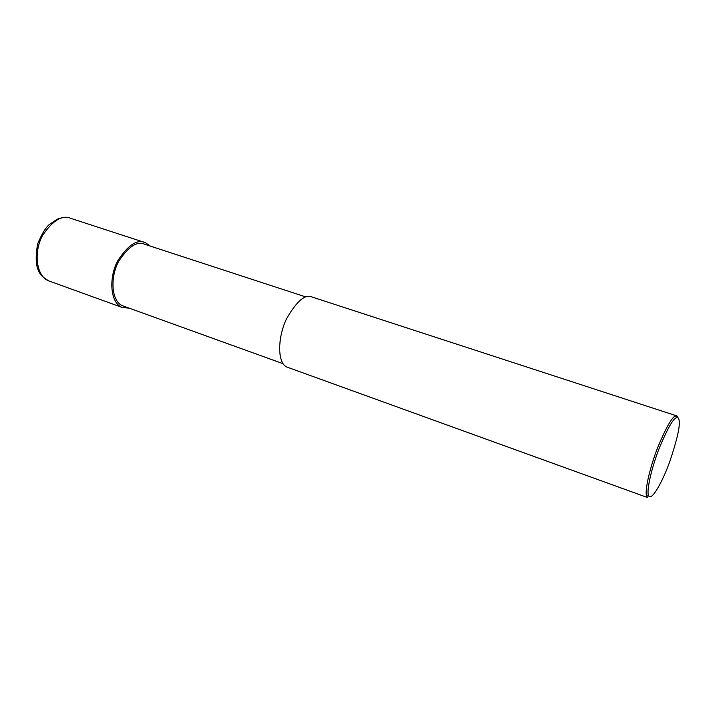 <?xml version="1.0" encoding="UTF-8"?>
<svg xmlns="http://www.w3.org/2000/svg" width="715" height="715" viewBox="0 0 715 715"><rect width="100%" height="100%" fill="white"/><g stroke="black" fill="none" stroke-linecap="round" stroke-linejoin="round"><path stroke-width="1.07" d="M129.272 308.183L122.015 307.387C109.976 302.713 108.689 277.384 117.725 260.841C128.039 244.986 137.253 238.935 145.359 242.671L150.302 246.103M283.069 363.694L122.667 305.797C111.209 301.355 110.003 277.277 118.583 261.565C128.387 246.514 137.137 240.758 144.841 244.316L305.966 296.984M678.115 417.855L676.989 415.969L675.657 415.933C672.234 416.729 666.398 426.882 658.149 446.41C650.382 465.831 644.349 490.704 646.664 496.308L647.558 497.56L286.992 367.09C276.884 363.095 277.688 336.425 286.831 318.247C297.038 300.738 305.511 293.677 312.241 297.074L676.524 415.817M679.25 422.065C679.75 428.106 676.605 441.244 669.803 461.479C662.921 480.998 651.204 502.413 648.487 495.549C646.28 490.097 652.143 466.01 659.65 447.215C667.631 428.303 673.271 418.454 676.578 417.658C678.365 417.292 679.25 418.767 679.25 422.065M68.3 217.7C64.904 217.154 61.186 217.664 57.137 219.228L48.942 224.796C45.125 228.398 41.354 234.797 37.618 243.985C32.479 273.398 42.748 276.768 48.549 280.807C35.786 275.874 33.685 251.188 42.632 235.351C52.955 220.22 62.42 214.58 71.035 218.441L145.359 242.671M48.549 280.807L122.015 307.387M646.664 496.308L648.487 495.549M675.657 415.933L676.578 417.658"/></g></svg>
